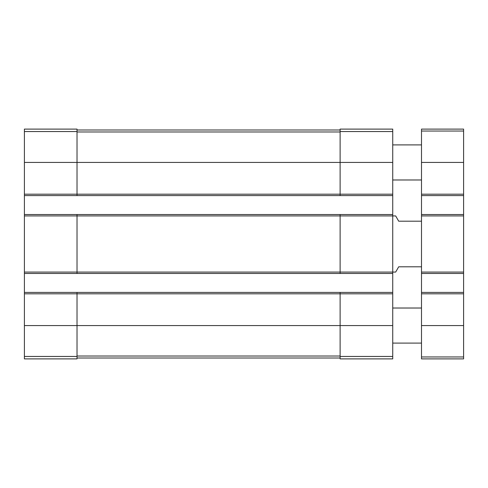 <?xml version="1.0" encoding="UTF-8"?>
<svg xmlns="http://www.w3.org/2000/svg" width="488" height="488" viewBox="0 0 488 488"><rect width="100%" height="100%" fill="white"/><g stroke="black" fill="none" stroke-linecap="round" stroke-linejoin="round"><path stroke-width="0.73" d="M24.4 194.187L77.019 194.187L77.019 195.59L24.4 195.59L24.4 129.113L77.019 129.113L77.019 162.437L392.736 162.437L392.736 358.887L340.118 358.887L340.118 356.454L392.736 356.454M340.118 131.547L392.736 131.547L392.736 129.113L340.118 129.113L340.118 194.187L77.019 194.187L77.019 162.437L24.4 162.437M24.4 195.59L24.4 214.531L77.019 214.531L77.019 215.934L395.664 215.934L398.702 221.198L421.504 221.198M24.4 214.531L24.4 273.469L392.736 273.469M24.4 272.066L77.019 272.066L77.019 215.934L24.4 215.934M77.019 214.531L340.118 214.531L340.118 272.066L77.019 272.066L77.019 273.469M24.4 273.469L24.4 292.41L77.019 292.41L77.019 293.813L392.736 293.813M24.4 292.41L24.4 358.887L77.019 358.887L77.019 293.813L24.4 293.813M392.736 131.547L392.736 162.437M392.736 194.187L340.118 194.187L340.118 195.59L392.736 195.59M77.019 195.59L340.118 195.59M340.118 214.531L392.736 214.531M421.504 266.802L398.702 266.802L395.664 272.066L340.118 272.066L340.118 273.469M77.019 292.41L392.736 292.41M340.118 292.41L340.118 356.454M77.019 358.009L340.118 358.009M77.019 129.991L340.118 129.991M421.504 292.41L463.6 292.41L463.6 358.887L421.504 358.887L421.504 129.113L463.6 129.113L463.6 131.04L421.504 131.04M463.6 292.41L463.6 273.469L421.504 273.469M463.6 273.469L463.6 214.531L421.504 214.531M463.6 214.531L463.6 195.59L421.504 195.59M463.6 195.59L463.6 131.04M421.504 343.101L392.736 343.101M421.504 179.981L392.736 179.981M24.4 131.547L77.019 131.547M24.4 325.563L392.736 325.563M24.4 356.454L77.019 356.454M77.019 356.02L340.118 356.02M77.019 131.98L340.118 131.98M463.6 356.96L421.504 356.96M463.6 325.563L421.504 325.563M463.6 293.813L421.504 293.813M463.6 272.066L421.504 272.066M463.6 215.934L421.504 215.934M463.6 194.187L421.504 194.187M463.6 162.437L421.504 162.437M421.504 308.019L392.736 308.019M421.504 144.899L392.736 144.899"/></g></svg>
